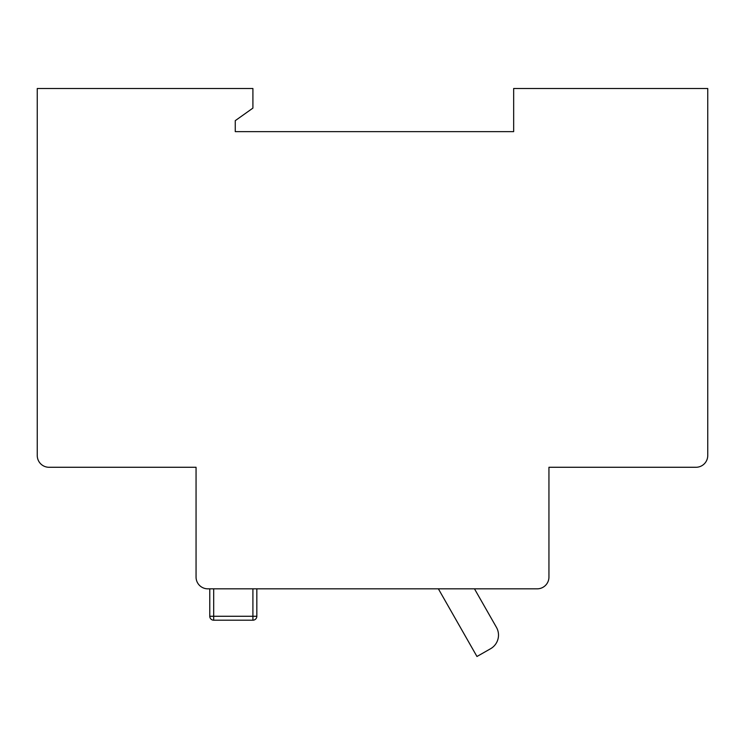 <?xml version="1.0" encoding="UTF-8"?>
<svg xmlns="http://www.w3.org/2000/svg" width="745" height="745" viewBox="0 0 745 745"><rect width="100%" height="100%" fill="white"/><g stroke="black" fill="none" stroke-linecap="round" stroke-linejoin="round"><path stroke-width="1.12" d="M438.377 588.829L476.958 656.494L490.582 648.727A15.682 15.682 0 0 0 496.44 627.337L474.481 588.829M49.012 467.273L196.056 467.273L196.056 577.068A11.762 11.762 0 0 0 207.818 588.829L537.182 588.829A11.762 11.762 0 0 0 548.944 577.068L548.944 467.273L695.988 467.273A11.762 11.762 0 0 0 707.75 455.512L707.75 88.506L513.659 88.506L513.659 131.632L235.262 131.632L235.262 120.653L252.909 108.109L252.909 88.506L37.25 88.506L37.25 455.512A11.762 11.762 0 0 0 49.012 467.273M256.829 588.829L256.829 616.273L252.909 616.273L252.909 588.829M213.694 588.829L213.694 616.273L252.909 616.273L252.909 620.194A3.921 3.921 0 0 0 256.829 616.273A3.921 3.921 0 0 1 252.909 620.194L213.694 620.194A3.921 3.921 0 0 1 209.773 616.273L209.773 588.829M213.694 620.194L213.694 616.273L209.773 616.273"/></g></svg>
